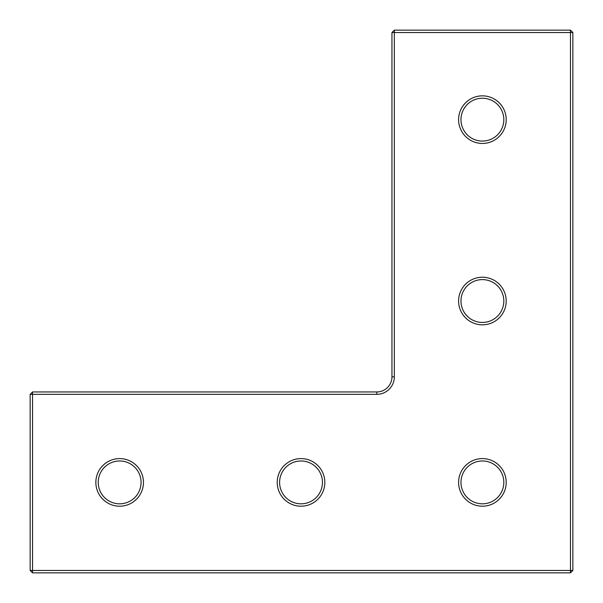 <?xml version="1.0" encoding="UTF-8"?>
<svg xmlns="http://www.w3.org/2000/svg" width="603" height="603" viewBox="0 0 603 603"><rect width="100%" height="100%" fill="white"/><g stroke="black" fill="none" stroke-linecap="round" stroke-linejoin="round"><path stroke-width="0.45" stroke-dasharray="3.02 2.26" d="M391.95 32.532L570.468 32.532L570.468 570.468L30.15 570.468L30.15 394.332L32.532 391.95L32.532 394.332L376.837 394.332A17.495 17.495 0 0 0 394.332 376.837L394.332 30.15L391.95 32.532L391.95 376.837A15.113 15.113 0 0 1 376.837 391.95L32.532 391.95M570.468 30.15L570.468 32.532L572.85 32.532L570.468 30.15L394.332 30.15M30.15 570.468L32.532 572.85L32.532 394.332L30.15 394.332M572.85 570.468L570.468 570.468L570.468 572.85L572.85 570.468L572.85 32.532M32.532 572.85L570.468 572.85M119.65 506.203A23.803 23.803 0 0 0 143.454 482.4A23.803 23.803 0 0 0 119.65 458.597A23.803 23.803 0 0 0 95.847 482.4A23.803 23.803 0 0 0 119.65 506.203M119.65 460.978A21.422 21.422 0 0 1 141.072 482.4A21.422 21.422 0 0 1 119.65 503.822A21.422 21.422 0 0 1 98.229 482.4A21.422 21.422 0 0 1 119.65 460.978M482.4 324.829A23.803 23.803 0 0 0 506.203 301.025A23.803 23.803 0 0 0 482.4 277.222A23.803 23.803 0 0 0 458.597 301.025A23.803 23.803 0 0 0 482.4 324.829M482.4 279.604A21.422 21.422 0 0 1 503.822 301.025A21.422 21.422 0 0 1 482.4 322.447A21.422 21.422 0 0 1 460.978 301.025A21.422 21.422 0 0 1 482.4 279.604M482.4 143.454A23.803 23.803 0 0 0 506.203 119.65A23.803 23.803 0 0 0 482.4 95.847A23.803 23.803 0 0 0 458.597 119.65A23.803 23.803 0 0 0 482.4 143.454M482.4 98.229A21.422 21.422 0 0 1 503.822 119.65A21.422 21.422 0 0 1 482.4 141.072A21.422 21.422 0 0 1 460.978 119.65A21.422 21.422 0 0 1 482.4 98.229M482.4 506.203A23.803 23.803 0 0 0 506.203 482.4A23.803 23.803 0 0 0 482.4 458.597A23.803 23.803 0 0 0 458.597 482.4A23.803 23.803 0 0 0 482.4 506.203M482.4 460.978A21.422 21.422 0 0 1 503.822 482.4A21.422 21.422 0 0 1 482.4 503.822A21.422 21.422 0 0 1 460.978 482.4A21.422 21.422 0 0 1 482.4 460.978M301.025 506.203A23.803 23.803 0 0 0 324.829 482.4A23.803 23.803 0 0 0 301.025 458.597A23.803 23.803 0 0 0 277.222 482.4A23.803 23.803 0 0 0 301.025 506.203M301.025 460.978A21.422 21.422 0 0 1 322.447 482.4A21.422 21.422 0 0 1 301.025 503.822A21.422 21.422 0 0 1 279.604 482.4A21.422 21.422 0 0 1 301.025 460.978M394.332 376.837L391.95 376.837M376.837 394.332L376.837 391.95"/><path stroke-width="0.9" d="M30.15 570.468L30.15 394.332L32.532 391.95L376.837 391.95A15.113 15.113 0 0 0 391.95 376.837L391.95 32.532L394.332 30.15L570.468 30.15L572.85 32.532L572.85 570.468L570.468 572.85L32.532 572.85L30.15 570.468L572.85 570.468M391.95 32.532L394.332 32.532L394.332 30.15M570.468 572.85L570.468 32.532L394.332 32.532L394.332 376.837A17.495 17.495 0 0 1 376.837 394.332L32.532 394.332L32.532 391.95M572.85 32.532L570.468 32.532L570.468 30.15M30.15 394.332L32.532 394.332L32.532 572.85M119.65 458.597A23.803 23.803 0 0 1 143.454 482.4A23.803 23.803 0 0 1 119.65 506.203A23.803 23.803 0 0 1 95.847 482.4A23.803 23.803 0 0 1 119.65 458.597M119.65 503.822A21.422 21.422 0 0 0 141.072 482.4A21.422 21.422 0 0 0 119.65 460.978A21.422 21.422 0 0 0 98.229 482.4A21.422 21.422 0 0 0 119.65 503.822M482.4 277.222A23.803 23.803 0 0 1 506.203 301.025A23.803 23.803 0 0 1 482.4 324.829A23.803 23.803 0 0 1 458.597 301.025A23.803 23.803 0 0 1 482.4 277.222M482.4 322.447A21.422 21.422 0 0 0 503.822 301.025A21.422 21.422 0 0 0 482.4 279.604A21.422 21.422 0 0 0 460.978 301.025A21.422 21.422 0 0 0 482.4 322.447M482.4 95.847A23.803 23.803 0 0 1 506.203 119.65A23.803 23.803 0 0 1 482.4 143.454A23.803 23.803 0 0 1 458.597 119.65A23.803 23.803 0 0 1 482.4 95.847M482.4 141.072A21.422 21.422 0 0 0 503.822 119.65A21.422 21.422 0 0 0 482.4 98.229A21.422 21.422 0 0 0 460.978 119.65A21.422 21.422 0 0 0 482.4 141.072M482.4 458.597A23.803 23.803 0 0 1 506.203 482.4A23.803 23.803 0 0 1 482.4 506.203A23.803 23.803 0 0 1 458.597 482.4A23.803 23.803 0 0 1 482.4 458.597M482.4 503.822A21.422 21.422 0 0 0 503.822 482.4A21.422 21.422 0 0 0 482.4 460.978A21.422 21.422 0 0 0 460.978 482.4A21.422 21.422 0 0 0 482.4 503.822M301.025 458.597A23.803 23.803 0 0 1 324.829 482.4A23.803 23.803 0 0 1 301.025 506.203A23.803 23.803 0 0 1 277.222 482.4A23.803 23.803 0 0 1 301.025 458.597M301.025 503.822A21.422 21.422 0 0 0 322.447 482.4A21.422 21.422 0 0 0 301.025 460.978A21.422 21.422 0 0 0 279.604 482.4A21.422 21.422 0 0 0 301.025 503.822M391.95 376.837L394.332 376.837M376.837 391.95L376.837 394.332"/></g></svg>
